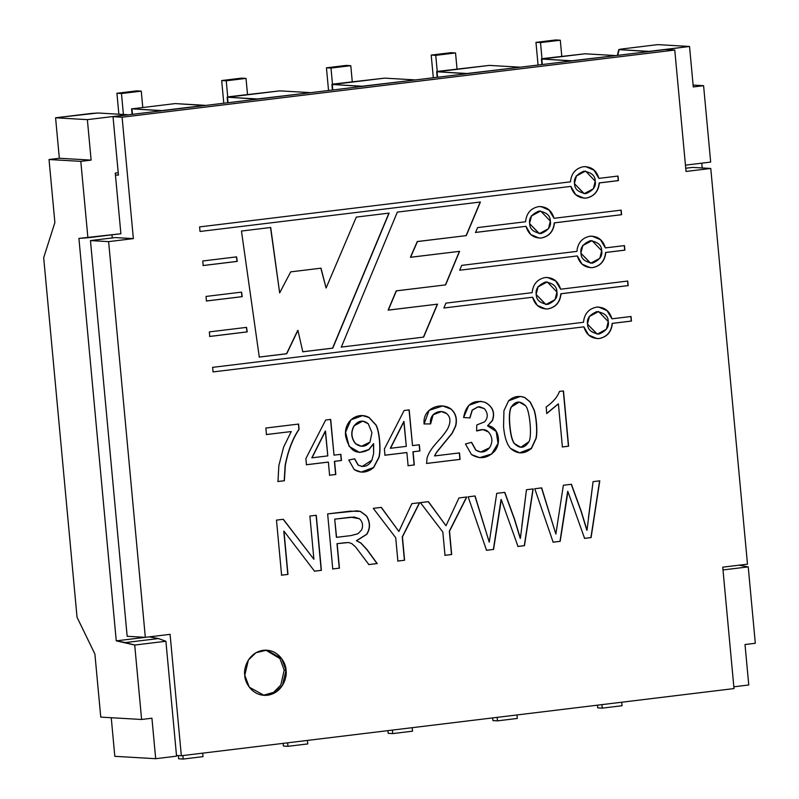 <?xml version="1.0" encoding="UTF-8"?>
<svg xmlns="http://www.w3.org/2000/svg" width="799" height="799" viewBox="0 0 799 799"><rect width="100%" height="100%" fill="white"/><g stroke="black" fill="none" stroke-linecap="round" stroke-linejoin="round"><path stroke-width="1.2" d="M141.613 719.48L134.711 645.053L116.255 640.858L78.921 238.402L87.9 237.752L80.809 161.358L49.029 159.52L54.881 222.561L43.685 257.697L77.044 617.247L94.901 654.061L100.754 717.112L141.613 719.48L100.754 717.112L94.901 654.061L77.044 617.247L43.685 257.697L54.881 222.561L49.029 159.52L80.809 161.358L91.116 160.11L59.336 158.262L49.029 159.52L59.336 158.262L55.58 117.793L91.595 113.418L97.818 112.989L127.78 114.726L87.371 119.64L91.116 160.11L80.809 161.358L87.9 237.752L120.889 233.747L115.266 173.093L118.222 172.734L115.266 173.093L120.889 233.747L78.921 238.402L116.255 640.858L125.453 642.566L158.442 638.551L149.253 636.853L158.442 638.551L165.902 641.267L176.559 756.164L155.685 758.7L114.816 756.323L111.241 717.722L114.816 756.323L155.685 758.7L176.559 756.164L165.902 641.267L134.711 645.053L141.613 719.48L151.93 718.221L141.613 719.48M693.103 85.074L703.589 85.683L710.671 162.077L703.589 85.683L693.103 85.074M701.742 163.156L702.191 167.96L701.742 163.156M739.035 565.183L748.224 566.881L755.315 643.275L745.008 644.523L755.315 643.275L748.224 566.881L722.995 569.947L748.224 566.881L739.035 565.183M693.282 86.941L703.589 85.683L693.282 86.941L689.527 46.462L649.068 51.545L619.135 49.638L617.737 55.351L619.135 49.638L649.108 51.376L689.527 46.462L657.747 44.624L621.732 48.999L657.747 44.624L689.527 46.462L693.282 86.941M309.892 92.764L257.508 99.126L227.535 97.228L228.035 102.711L227.535 97.228L257.498 98.966L309.892 92.764M733.832 686.81L748.763 684.993L745.008 644.523L748.763 684.993L733.832 686.81M414.651 80.03L362.267 86.392L332.294 84.494L332.793 89.977L332.294 84.494L362.257 86.232L414.651 80.03M685.442 165.143L710.671 162.077L685.442 165.143M519.41 67.306L467.025 73.668L437.053 71.77L437.552 77.243L437.053 71.77L467.016 73.508L519.41 67.306M131.965 108.844L161.937 110.582L205.113 105.328L175.151 103.59L131.965 108.844L175.151 103.59L205.133 105.488L161.947 110.741L131.965 108.844L132.474 114.317L131.585 108.754L132.105 114.367M614.97 55.69L571.784 60.934L541.812 59.036L542.311 64.519L541.812 59.036L571.774 60.774L614.97 55.69M227.535 97.228L279.91 90.866L309.872 92.604L279.91 90.866L229.842 96.619L227.146 97.148L227.665 102.751M332.294 84.494L384.669 78.132L414.631 79.87L384.669 78.132L334.601 83.895L331.905 84.414L332.424 90.027M437.053 71.77L489.427 65.398L519.39 67.136L489.427 65.398L439.36 71.161L436.663 71.68L437.183 77.293M541.812 59.036L584.988 53.793L614.95 55.531L584.988 53.793L544.119 58.427L541.422 58.956L541.942 64.559M619.135 49.638L621.732 48.999L618.786 49.558L617.347 55.401M127.78 114.726L97.818 112.989L55.58 117.793L87.371 119.64L127.78 114.726M145.258 637.332L116.255 640.858L145.258 637.332M112.25 237.932L111.96 234.826L112.25 237.932M151.93 718.221L155.685 758.7L151.93 718.221M158.442 638.551L125.453 642.566L134.711 645.053L165.902 641.267L158.442 638.551M59.336 158.262L91.116 160.11L87.371 119.64L55.58 117.793L59.336 158.262M123.406 114.477L121.468 93.543L116.924 93.273L118.871 114.207L116.924 93.273L121.468 93.543L123.406 114.477M136.729 90.866L141.263 91.136L142.751 107.206L141.263 91.136L121.468 93.543L141.263 91.136L136.729 90.866L116.924 93.273L136.729 90.866M542.002 58.756L540.504 42.617L535.959 42.357L538.067 65.039L535.959 42.357L540.504 42.617L542.002 58.756M555.764 39.95L560.299 40.21L561.787 56.28L560.299 40.21L540.504 42.617L560.299 40.21L555.764 39.95L535.959 42.357L555.764 39.95M597.452 705.177L597.702 707.864L602.236 708.134L601.917 704.638L602.236 708.134L622.041 705.727L621.712 702.231L622.041 705.727L602.236 708.134L597.702 707.864L597.452 705.177M178.367 755.574L178.666 758.79L183.201 759.05L182.881 755.554L183.201 759.05L203.006 756.643L202.676 753.147L203.006 756.643L183.201 759.05L178.666 758.79L178.367 755.574M283.176 743.37L283.425 746.056L287.96 746.316L287.64 742.82L287.96 746.316L307.765 743.919L307.435 740.413L307.765 743.919L287.96 746.316L283.425 746.056L283.176 743.37M227.725 96.939L226.227 80.809L221.683 80.549L223.79 103.221L221.683 80.549L226.227 80.809L227.725 96.939M241.488 78.142L246.022 78.402L247.51 94.472L246.022 78.402L226.227 80.809L246.022 78.402L241.488 78.142L221.683 80.549L241.488 78.142M332.484 84.215L330.986 68.075L326.441 67.815L328.549 90.497L326.441 67.815L330.986 68.075L332.484 84.215M346.247 65.408L350.781 65.678L352.269 81.748L350.781 65.678L330.986 68.075L350.781 65.678L346.247 65.408L326.441 67.815L346.247 65.408M437.243 71.481L435.745 55.351L431.2 55.081L433.308 77.763L431.2 55.081L435.745 55.351L437.243 71.481M451.006 52.684L455.54 52.944L457.028 69.014L455.54 52.944L435.745 55.351L455.54 52.944L451.006 52.684L431.2 55.081L451.006 52.684M387.934 730.636L388.184 733.322L392.718 733.592L392.399 730.096L392.718 733.592L412.524 731.185L412.194 727.689L412.524 731.185L392.718 733.592L388.184 733.322L387.934 730.636M492.693 717.901L492.943 720.598L497.477 720.858L497.158 717.362L497.477 720.858L517.283 718.451L516.953 714.955L517.283 718.451L497.477 720.858L492.943 720.598L492.693 717.901M747.484 564.164L710.77 168.459L686.031 171.465L674.765 50.057L122.097 117.213L133.363 238.621L108.614 241.628L145.328 637.342L170.077 634.336L181.333 755.744L734.001 688.578L722.735 567.17L747.484 564.164L722.735 567.17L734.001 688.578L181.333 755.744L176.499 755.464L181.333 755.744L170.077 634.336L145.328 637.342L127.161 636.284L145.328 637.342L108.614 241.628L133.363 238.621L115.206 237.573L90.457 240.579L108.614 241.628L90.457 240.579L127.161 636.284L90.457 240.579L115.206 237.573L133.363 238.621L122.097 117.213L674.765 50.057L665.687 49.528L113.019 116.684L122.097 117.213L113.019 116.684L665.687 49.528L674.765 50.057L686.031 171.465L710.77 168.459L692.613 167.4L685.732 168.239L692.613 167.4L710.77 168.459L747.484 564.164M341.323 347.116L397.333 212.105L480.399 202.007L466.296 235.615L417.448 241.558L410.586 257.288L459.595 251.335L445.622 284.883L396.394 290.866L388.314 310.132L437.552 304.149L423.65 337.108L341.143 347.096L423.65 337.108L437.552 304.149L388.134 310.122L396.214 290.856L388.134 310.122L396.214 290.856L445.622 284.883L396.214 290.856L445.622 284.883L459.595 251.335L410.406 257.278L417.268 241.538L410.406 257.278L417.268 241.538L466.296 235.615L417.268 241.538L466.296 235.615L480.399 202.007L397.333 212.105L341.323 347.116M203.176 265.548L202.756 260.983L236.594 256.869L237.243 261.403L203.176 265.548L237.243 261.403L236.594 256.869L202.756 260.983L203.176 265.548M206.472 301.003L206.042 296.439L241.588 292.114L242.227 296.659L206.472 301.003L242.227 296.659L241.588 292.114L206.042 296.439L206.472 301.003M525.562 221.752C526.431 213.303 530.766 208.259 538.556 206.621C546.476 206.352 551.63 210.237 554.027 218.297L621.173 210.137L621.592 214.701L554.456 222.861C553.587 231.31 549.253 236.354 541.462 237.992C533.542 238.262 528.389 234.377 525.992 226.317L475.565 232.449L477.612 227.585L525.562 221.752L477.612 227.585L475.565 232.449L525.992 226.317L530.766 234.536L539.075 238.062L541.462 237.992C549.253 236.354 553.587 231.31 554.456 222.861L621.592 214.701L621.173 210.137L554.027 218.297L549.253 210.077L540.943 206.551L538.556 206.621C530.766 208.259 526.431 213.303 525.562 221.752M532.144 292.664C533.013 284.214 537.337 279.171 545.128 277.533C553.048 277.263 558.211 281.148 560.608 289.208L627.744 281.048L628.174 285.613L561.028 293.772C560.159 302.222 555.834 307.265 548.044 308.903C540.124 309.173 534.97 305.288 532.563 297.228L443.864 308.005L445.922 303.131L532.144 292.664L445.922 303.131L443.864 308.005L532.563 297.228L537.347 305.448L545.657 308.973L548.044 308.903C555.834 307.265 560.159 302.222 561.028 293.772L628.174 285.613L627.744 281.048L560.608 289.208L555.834 280.988L547.515 277.463L545.128 277.533C537.337 279.171 533.013 284.214 532.144 292.664M493.562 549.432L486.531 550.281L468.154 496.818L475.075 495.979L489.248 542.171L496.748 493.343L504.818 492.364L514.626 519.37L520.399 538.386L514.626 519.37L504.818 492.364L496.748 493.343L489.248 542.171L475.075 495.979L468.154 496.818L486.531 550.281L493.562 549.432L486.351 550.271L493.562 549.432L500.324 506.176L493.562 549.432M521.817 526.092L526.461 489.737L533.183 488.918L524.474 545.667L517.992 546.456L501.233 499.505L500.324 506.176L501.233 499.505L517.992 546.456L524.474 545.667L533.183 488.918L526.461 489.737L520.399 538.386M404.594 560.239L397.872 561.058L395.715 537.717L373.273 508.354L381.343 507.375L398.871 531.475L411.855 503.66L419.655 502.711L402.436 536.898L404.594 560.239L397.692 561.048L404.594 560.239L402.436 536.898L419.655 502.711L411.855 503.66L398.871 531.475L381.343 507.375L373.273 508.354L395.715 537.717L397.872 561.058L404.594 560.239M287.98 574.411L281.598 575.19L276.484 520.109L283.335 519.28L313.897 559.29L309.892 516.054L316.274 515.275L321.388 570.346L314.526 571.185L283.965 531.175L287.98 574.411L281.408 575.17L287.98 574.411L283.965 531.175L314.526 571.185L321.388 570.346L316.274 515.275L309.892 516.054L313.897 559.29L283.335 519.28L276.484 520.109L281.598 575.19L287.98 574.411M479.64 457.677L491.675 453.962L498.027 443.355L496.169 431.43L487.52 425.827L492.294 420.534C495.07 412.703 492.673 406.641 485.103 402.366L480.419 401.288L485.103 402.366C492.673 406.641 495.07 412.703 492.294 420.534L487.7 425.837C497.927 426.117 502.152 442.067 494.701 451.075C487.65 458.446 479.919 459.615 471.51 454.591L465.457 443.994L471.59 442.316L475.994 450.197C480.928 453.243 485.452 452.434 489.567 447.77C493.023 441.967 492.603 436.673 488.329 431.869C485.762 429.203 481.867 428.903 476.623 430.961L476.783 424.978L484.673 421.792C488.219 417.637 488.109 413.243 484.334 408.609L478.122 406.881L472.339 410.097L469.942 417.947L463.61 417.497C465.917 404.334 473.138 399.3 485.283 402.376C492.853 406.651 495.25 412.713 492.474 420.544L487.52 425.827L496.179 431.44L498.017 443.395L491.615 454.002L479.55 457.677L491.804 454.012L498.196 443.405L496.359 431.45L487.7 425.837L492.474 420.544C495.25 412.713 492.853 406.651 485.283 402.376L480.509 401.298L468.813 405.313L463.61 417.497L469.942 417.947L472.339 410.097L478.122 406.881L479.829 406.831L484.334 408.609C488.109 413.243 488.219 417.637 484.673 421.792L476.783 424.978L476.623 430.961L482.896 429.632L488.329 431.869C492.603 436.673 493.023 441.967 489.567 447.77L480.708 452.024L475.994 450.197L471.59 442.316L465.457 443.994L471.51 454.591L479.73 457.687M414.311 464.948L408.099 465.707L406.881 452.554L384.968 455.22L384.389 449.028L404.134 410.496L409.208 409.877L412.524 445.602L419.345 444.773L419.914 450.966L413.093 451.795L414.311 464.948L407.919 465.697L414.311 464.948L413.093 451.795L419.914 450.966L419.345 444.773L412.524 445.602L409.208 409.877L404.134 410.496L384.389 449.028L384.968 455.22L406.881 452.554L408.099 465.707L414.311 464.948M335.81 474.496L329.588 475.245L328.369 462.092L306.456 464.758L305.887 458.566L325.652 420.034L330.696 419.415L334.012 455.15L340.873 454.311L341.443 460.504L334.591 461.343L335.81 474.496L329.408 475.235L335.81 474.496L334.591 461.343L341.443 460.504L340.873 454.311L334.012 455.15L330.696 419.415L325.652 420.034L305.887 458.566L306.456 464.758L328.369 462.092L329.588 475.245L335.81 474.496M576.898 251.375C577.767 242.916 582.091 237.872 589.892 236.244C597.802 235.965 602.965 239.86 605.362 247.91L624.458 245.593L624.878 250.157L605.782 252.474C604.913 260.933 600.588 265.977 592.798 267.605C584.878 267.885 579.724 263.99 577.317 255.94L459.665 270.232L461.692 265.368L576.898 251.375L461.692 265.368L459.665 270.232L577.317 255.94L582.101 264.159L590.411 267.685L592.798 267.605C600.588 265.977 604.913 260.933 605.782 252.474L624.878 250.157L624.458 245.593L605.362 247.91L600.588 239.69L592.269 236.164L589.892 236.244C582.091 237.872 577.767 242.916 576.898 251.375M286.022 670.261C287.46 676.743 282.716 693.093 267.485 695.25C252.194 696.798 244.554 681.956 244.774 675.275C243.335 668.803 248.08 652.443 263.31 650.286C278.601 648.738 286.242 663.589 286.022 670.261L281.518 658.376L266.706 650.176L255.95 652.733L248.399 660.004L244.774 675.275L249.278 687.17L264.089 695.36L274.846 692.803L282.387 685.532L286.022 670.261L284.204 670.161L279.92 658.566L265.797 650.146L279.92 658.566L284.204 670.161L280.789 685.083L273.608 692.353L263.181 695.29L273.608 692.353L280.789 685.083L284.204 670.161L286.022 670.261M291.245 431.55L266.476 434.566L265.867 428.034L298.606 424.059L299.096 429.333C292.744 438.731 288.159 450.726 285.333 465.318L284.384 480.738L277.972 481.517L278.861 465.557L283.635 447.041L291.245 431.55L266.297 434.546L291.245 431.55L283.635 447.041L278.861 465.557L277.972 481.517L284.384 480.738L285.333 465.318C288.159 450.726 292.744 438.731 299.096 429.333L298.606 424.059L265.867 428.034L266.476 434.566L291.245 431.55M373.632 443.695L369.048 449.557C356.993 455.7 349.193 451.245 345.647 436.204C343.54 421.143 357.493 411.135 369.098 417.497L376.039 424.988C379.535 431.051 381.103 449.777 379.076 457.268L373.672 467.555C367.111 472.858 360.629 473.527 354.217 469.592L348.773 460.024L354.706 458.786L358.212 465.058C364.054 467.834 368.629 466.187 371.925 460.134L373.652 453.403L373.453 443.685L368.858 449.547L359.55 452.464L368.858 449.547L373.632 443.695L373.652 453.403L371.925 460.134L362.157 466.506L358.212 465.058L354.706 458.786L348.773 460.024L354.217 469.592L361.208 472.109L373.672 467.555L379.076 457.268C381.103 449.777 379.535 431.051 376.039 424.988L369.098 417.497L362.646 415.6L350.931 419.845L345.558 432.229L349.153 446.431L359.64 452.464L369.048 449.557L373.632 443.695M434.686 455.919L459.485 452.903L460.094 459.385L426.646 463.45L426.956 458.676C427.924 453.952 431.52 448.239 437.732 441.537C442.756 435.974 446.102 431.64 447.78 428.534C450.986 421.992 450.606 417.008 446.661 413.592C440.189 408.289 428.654 413.932 430.631 423.909L424.139 423.959C422.162 408.549 440.948 401.318 451.065 409.058C455.849 413.223 457.398 418.896 455.71 426.057L452.194 433.298L436.963 451.934L434.506 455.909L436.963 451.934L452.194 433.298L455.71 426.057C457.398 418.896 455.849 413.223 451.065 409.058L442.816 405.922L429.083 410.376L424.139 423.959L430.631 423.909L433.148 414.771L441.537 411.575L446.661 413.592C450.606 417.008 450.986 421.992 447.78 428.534C446.102 431.64 442.756 435.974 437.732 441.537C431.52 448.239 427.924 453.952 426.956 458.676L426.646 463.45L460.094 459.385L459.485 452.903L434.686 455.919M503.55 426.656L503.939 410.706L508.563 400.848C513.108 396.544 518.481 395.415 524.693 397.443L530.246 401.987L534.102 409.787C536.349 416.149 537.757 431.909 536.089 438.521L531.495 448.379C524.404 454.331 517.442 454.361 510.601 448.469C506.826 444.284 504.479 437.013 503.55 426.656C504.479 437.013 506.826 444.284 510.601 448.469L519.66 452.863L531.495 448.379L536.089 438.521C537.757 431.909 536.349 416.149 534.102 409.787L530.246 401.987L524.693 397.443L520.349 396.444L508.563 400.848L503.939 410.706L503.55 426.656M563.485 390.951L568.608 446.202L562.396 446.961L558.401 403.904L546.786 413.542L546.176 407.021C553.048 402.137 557.482 396.943 559.48 391.43L563.485 390.951L559.48 391.43C557.482 396.943 553.048 402.137 546.176 407.021L546.786 413.542L558.401 403.904L562.396 446.961L568.608 446.202L563.485 390.951M339.435 568.159L332.744 568.968L327.64 513.897L350.052 511.17L360.439 511.39L366.541 515.954C370.386 522.186 370.486 528.299 366.841 534.291L356.564 540.733L360.888 542.98L367.081 549.642L377.208 563.565L368.868 564.583L355.575 546.925L351.84 543.64L348.684 542.541L344.928 542.741L337.158 543.68L339.435 568.159L332.564 568.958L339.435 568.159L337.158 543.68L344.928 542.741L348.684 542.541L351.84 543.64L355.575 546.925L368.868 564.583L377.208 563.565L367.081 549.642L360.888 542.98L356.564 540.733L366.841 534.291C370.486 528.299 370.386 522.186 366.541 515.954L360.439 511.39L356.993 510.851L327.64 513.897L332.744 568.968L339.435 568.159M451.685 554.516L444.993 555.325L442.826 531.984L420.394 502.621L428.424 501.652L445.992 525.752L458.976 497.937L466.776 496.988L449.517 531.175L451.685 554.516L444.813 555.315L451.685 554.516L449.517 531.175L466.776 496.988L458.976 497.937L445.992 525.752L428.424 501.652L420.394 502.621L442.826 531.984L444.993 555.325L451.685 554.516M560.169 541.332L553.148 542.191L534.761 488.728L541.682 487.889L555.864 534.072L563.365 485.253L571.425 484.274L581.243 511.28L587.015 530.286L581.243 511.28L571.425 484.274L563.365 485.253L555.864 534.072L541.682 487.889L534.761 488.728L553.148 542.191L560.169 541.332L552.968 542.171L560.169 541.332L566.93 498.087L560.169 541.332M588.424 518.002L593.068 481.637L599.789 480.828L591.09 537.577L584.598 538.366L567.839 491.415L566.93 498.087L567.839 491.415L584.598 538.366L591.09 537.577L599.789 480.828L593.068 481.637L587.015 530.286M583.48 322.287C584.349 313.827 588.673 308.784 596.463 307.156C604.384 306.876 609.537 310.771 611.944 318.821L631.03 316.504L631.46 321.068L612.364 323.385C611.495 331.845 607.16 336.888 599.37 338.516C591.46 338.796 586.296 334.901 583.899 326.851L213.043 371.915L212.624 367.35L583.48 322.287L212.624 367.35L213.043 371.915L583.899 326.851L588.673 335.071L596.993 338.596L599.37 338.516C607.16 336.888 611.495 331.845 612.364 323.385L631.46 321.068L631.03 316.504L611.944 318.821L607.16 310.601L598.851 307.076L596.463 307.156C588.673 308.784 584.349 313.827 583.48 322.287M570.446 181.842C571.315 173.383 575.65 168.339 583.44 166.711C591.35 166.432 596.513 170.327 598.91 178.377L618.007 176.06L618.426 180.624L599.34 182.941C598.471 191.4 594.136 196.444 586.346 198.072C578.426 198.352 573.273 194.457 570.866 186.397L200.02 231.47L199.59 226.906L570.446 181.842L199.59 226.906L200.02 231.47L570.866 186.397L575.65 194.626L583.959 198.152L586.346 198.072C594.136 196.444 598.471 191.4 599.34 182.941L618.426 180.624L618.007 176.06L598.91 178.377L594.136 170.157L585.827 166.631L583.44 166.711C575.65 168.339 571.315 173.383 570.446 181.842M209.757 336.459L209.338 331.895L246.571 327.37L247.211 331.905L209.757 336.459L247.211 331.905L246.571 327.37L209.338 331.895L209.757 336.459M241.458 231.041L270.701 227.485L279.66 292.913L290.696 271.86L321.008 268.174L326.102 288.01L356.314 217.088L389.123 213.103L332.764 348.154L302.801 351.79L297.927 330.367L286.751 353.747L259.285 357.083L241.458 231.041L259.285 357.083L286.751 353.747L297.927 330.367L302.801 351.79L332.764 348.154L389.123 213.103L356.314 217.088L326.102 288.01L321.008 268.174L290.696 271.86L279.66 292.913L270.701 227.485L241.458 231.041M115.436 174.971L118.442 175.141L113.019 116.684L118.442 175.141L115.436 174.971M592.179 236.164L600.439 239.71L605.362 247.91L600.439 239.71L592.179 236.164M624.279 245.583L624.878 250.157L605.602 252.464C604.733 260.923 600.409 265.967 592.618 267.595L590.321 267.675L592.618 267.595C600.409 265.967 604.733 260.923 605.602 252.464L624.698 250.147L624.279 245.583M580.853 253.173L582.681 245.503L591.819 240.619L582.661 245.533L580.853 253.173L590.501 263.211L580.853 253.173L582.841 245.543L591.999 240.629L601.657 250.676L599.839 258.307L590.691 263.221L580.853 253.173M298.427 424.049L298.916 429.323C292.564 438.721 287.98 450.716 285.153 465.308L284.384 480.738L277.782 481.507L284.204 480.728L285.153 465.308C287.98 450.716 292.564 438.721 298.916 429.323L298.427 424.049M328.189 462.082L306.277 464.748L328.189 462.082M330.516 419.405L334.012 455.15L330.516 419.405M340.684 454.301L341.443 460.504L334.401 461.333L335.63 474.486L334.401 461.333L341.263 460.494L340.684 454.301M312 457.817L325.493 431.061L311.82 457.807L325.313 431.051L327.8 455.899L312 457.817L327.8 455.899L325.493 431.061L312 457.817M362.556 415.6L368.918 417.487L375.86 424.978C379.355 431.041 380.923 449.767 378.886 457.258L373.493 467.545L361.118 472.099L373.493 467.545L378.886 457.258C380.923 449.767 379.355 431.041 375.86 424.978L368.918 417.487L362.556 415.6M362.596 421.113L354.047 425.737C350.561 432.119 351.081 438.132 355.585 443.785L361.378 446.271L355.585 443.785C351.081 438.132 350.561 432.119 354.047 425.737L362.596 421.113M371.925 432.639L370.017 442.067L361.468 446.281L355.765 443.795C351.26 438.142 350.741 432.129 354.227 425.747L362.686 421.123L368.249 423.75L371.925 432.639L368.249 423.75C363.165 419.675 358.491 420.344 354.227 425.747C350.741 432.129 351.26 438.142 355.765 443.795C360.958 447.6 365.712 447.031 370.017 442.067L371.925 432.639M362.157 466.506L358.032 465.048L354.526 458.776L358.032 465.048L362.067 466.506M406.701 452.544L384.788 455.21L406.701 452.544M409.028 409.867L412.524 445.602L409.028 409.867M419.165 444.763L419.914 450.966L412.913 451.785L414.132 464.938L412.913 451.785L419.735 450.956L419.165 444.763M390.511 448.279L403.994 421.522L390.321 448.269L403.815 421.502L406.301 446.361L390.511 448.279L406.301 446.361L403.994 421.522L390.511 448.279M459.305 452.893L460.094 459.385L426.466 463.44L459.904 459.375L459.305 452.893M441.447 411.565L432.968 414.761L430.631 423.909L423.959 423.949L430.451 423.899L432.998 414.731L441.447 411.565M442.726 405.922L450.886 409.048C455.67 413.213 457.218 418.886 455.52 426.047L452.014 433.288L436.783 451.924L434.506 455.909L436.783 451.924L452.014 433.288L455.52 426.047C457.218 418.886 455.67 413.213 450.886 409.048L442.726 405.922M471.41 442.306L475.814 450.187L480.618 452.024L475.814 450.187L471.41 442.306M482.806 429.622L476.623 430.881L482.726 429.622M479.74 406.821L477.942 406.871L472.159 410.087L469.762 417.937L472.159 410.087L477.942 406.871L479.829 406.831M520.758 447.27L514.536 443.625C512.309 440.878 510.781 434.976 509.932 425.917C509.073 416.848 509.562 410.516 511.4 406.911L519.27 402.077L525.492 405.712C529.707 409.288 532.324 437.203 528.818 441.847L520.758 447.27L514.356 443.615C512.129 440.868 510.591 434.966 509.752 425.897L509.752 425.897C508.893 416.838 509.382 410.506 511.22 406.901L519.18 402.077L511.22 406.901C509.382 410.506 508.893 416.838 509.752 425.897C510.591 434.966 512.129 440.868 514.356 443.615L520.668 447.26M520.259 396.434L524.514 397.433L530.067 401.977L533.922 409.777C536.169 416.139 537.577 431.899 535.899 438.511L531.315 448.369L519.57 452.853L531.315 448.369L535.899 438.511C537.577 431.899 536.169 416.139 533.922 409.777L530.067 401.977L524.514 397.433L520.259 396.434M509.932 425.917C510.781 434.976 512.309 440.878 514.536 443.625C519.819 449.018 524.573 448.419 528.818 441.847C532.324 437.203 529.707 409.288 525.492 405.712C520.149 400.509 515.455 400.908 511.4 406.911C509.562 410.516 509.073 416.848 509.932 425.917M563.305 390.941L568.608 446.202L562.206 446.951L568.429 446.192L563.305 390.941M558.221 403.894L546.606 413.532L558.221 403.894M283.156 519.27L313.897 559.29L283.156 519.27M316.094 515.265L321.388 570.346L314.347 571.175L321.208 570.336L316.094 515.265M283.785 531.165L287.8 574.401L283.785 531.165M356.893 510.841L360.259 511.38L366.351 515.944C370.197 522.176 370.307 528.289 366.661 534.281L356.384 540.723L360.709 542.97L366.901 549.632L377.208 563.565L368.689 564.573L377.028 563.555L366.901 549.632L360.709 542.97L356.384 540.723L366.661 534.281C370.307 528.289 370.197 522.176 366.351 515.944L360.259 511.38L356.893 510.841M348.494 542.531L336.978 543.67L339.255 568.149L336.978 543.67L348.494 542.531M334.881 519.13L354.317 517.053L359.35 518.711C362.606 521.607 363.375 525.342 361.647 529.917L358.022 533.702L350.961 535.59L336.389 537.327L334.701 519.12L336.579 537.337L350.961 535.59L358.022 533.702L361.647 529.917C363.375 525.342 362.606 521.607 359.35 518.711L350.881 517.183L334.881 519.13M354.227 517.043L334.701 519.12L336.389 537.327L334.701 519.12L354.227 517.043M381.163 507.365L398.871 531.475L381.163 507.365M419.475 502.701L402.247 536.888L404.414 560.229L402.247 536.888L419.475 502.701M428.244 501.642L445.992 525.752L428.244 501.642M466.586 496.978L449.338 531.165L451.505 554.506L449.338 531.165L466.586 496.978M474.896 495.969L489.248 542.171L474.896 495.969M504.638 492.354L514.446 519.36L520.219 538.376L514.446 519.36L504.638 492.354M533.003 488.908L524.474 545.667L517.812 546.446L524.294 545.657L533.003 488.908M501.053 499.495L493.373 549.412L501.053 499.495M541.502 487.879L555.864 534.072L541.502 487.879M571.245 484.264L581.063 511.27L586.836 530.276L581.063 511.27L571.245 484.264M599.61 480.818L591.09 537.577L584.419 538.356L590.91 537.567L599.61 480.818M567.66 491.405L559.989 541.322L567.66 491.405M547.425 277.453L555.685 281.008L560.608 289.208L555.685 281.008L547.425 277.453M627.565 281.038L628.174 285.613L560.848 293.762C559.979 302.212 555.655 307.255 547.864 308.893L545.567 308.973L547.864 308.893C555.655 307.255 559.979 302.212 560.848 293.762L627.984 285.603L627.565 281.038M536.099 294.461L537.927 286.791L547.065 281.917L537.907 286.831L536.099 294.461L545.747 304.509L536.099 294.461L538.087 286.841L547.245 281.927L556.903 291.965L555.085 299.605L545.937 304.519L536.099 294.461M598.761 307.076L607.02 310.621L611.944 318.821L607.02 310.621L598.761 307.076M630.85 316.494L631.46 321.068L612.184 323.375C611.315 331.835 606.98 336.878 599.19 338.506L596.893 338.586L599.19 338.506C606.98 336.878 611.315 331.835 612.184 323.375L631.28 321.058L630.85 316.494M587.425 324.084L589.263 316.414L598.391 311.53L589.243 316.444L587.425 324.084L597.083 334.122L587.425 324.084L589.422 316.454L598.571 311.54L608.229 321.588L606.421 329.218L597.262 334.132L587.425 324.084M540.853 206.542L549.103 210.097L554.027 218.297L549.103 210.097L540.853 206.542M620.983 210.127L621.592 214.701L554.266 222.851C553.407 231.301 549.073 236.344 541.283 237.982L538.985 238.062L541.283 237.982C549.073 236.344 553.407 231.301 554.266 222.851L621.412 214.691L620.983 210.127M475.385 232.439L495.42 230.002M529.517 223.55L531.355 215.88L540.484 211.006L531.335 215.92L529.517 223.55L539.175 233.598L529.517 223.55L531.515 215.93L540.663 211.016L550.321 221.053L548.504 228.694L539.355 233.608L529.517 223.55M585.727 166.631L593.987 170.177L598.91 178.377L593.987 170.177L585.727 166.631M617.827 176.05L618.426 180.624L599.15 182.931C598.281 191.39 593.957 196.424 586.166 198.062L583.869 198.142L586.166 198.062C593.957 196.424 598.281 191.39 599.15 182.931L618.246 180.614L617.827 176.05M574.401 183.63L576.229 175.96L585.367 171.076L576.209 175.99L574.401 183.63L584.049 193.668L574.401 183.63L576.399 176.01L585.547 171.086L595.205 181.133L593.387 188.764L584.239 193.678L574.401 183.63M241.398 292.104L242.227 296.659L206.292 300.993L242.047 296.649L241.398 292.104M246.382 327.36L247.211 331.905L209.578 336.449L247.031 331.895L246.382 327.36M236.414 256.859L237.243 261.403L202.996 265.538L237.053 261.393L236.414 256.859M270.521 227.475L279.66 292.913L270.521 227.475M320.828 268.164L326.102 288.01L320.828 268.164M388.943 213.083L332.764 348.154L302.621 351.78L332.574 348.144L388.943 213.083M297.737 330.357L286.751 353.747L259.096 357.073L286.561 353.737L297.737 330.357M437.373 304.139L423.46 337.098L437.373 304.139M459.415 251.325L445.433 284.873L459.415 251.325M480.219 201.997L466.117 235.605L480.219 201.997M574.581 183.64C574.491 189.023 578.276 192.359 585.937 193.628C593.188 190.542 596.284 186.377 595.205 181.133C595.295 175.75 591.51 172.414 583.849 171.146C576.588 174.232 573.502 178.397 574.581 183.64M529.697 223.56C529.607 228.943 533.392 232.279 541.053 233.548C548.314 230.462 551.4 226.297 550.321 221.053C550.411 215.67 546.626 212.344 538.965 211.066C531.705 214.152 528.618 218.317 529.697 223.56M581.033 253.183C580.943 258.566 584.718 261.892 592.389 263.171C599.64 260.084 602.736 255.92 601.657 250.676C601.747 245.293 597.962 241.957 590.301 240.689C583.04 243.775 579.954 247.94 581.033 253.183M536.279 294.471C536.179 299.855 539.964 303.191 547.635 304.459C554.886 301.373 557.982 297.208 556.903 291.965C556.993 286.581 553.208 283.255 545.547 281.977C538.286 285.063 535.2 289.228 536.279 294.471M587.605 324.094C587.515 329.478 591.3 332.803 598.96 334.082C606.221 330.996 609.307 326.831 608.229 321.588C608.329 316.194 604.543 312.868 596.873 311.6C589.622 314.686 586.526 318.851 587.605 324.094"/></g></svg>
